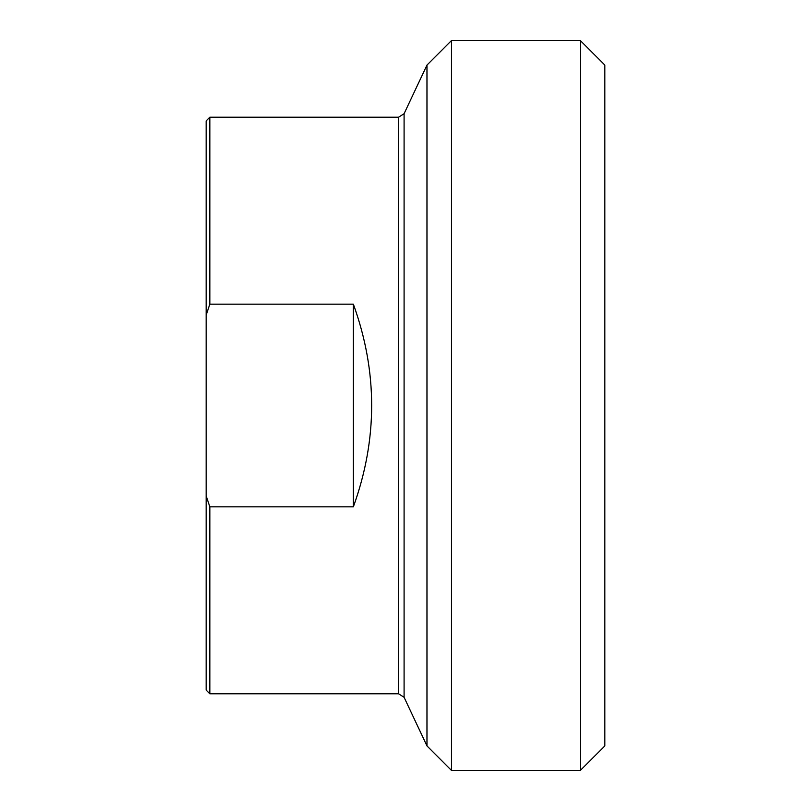 <?xml version="1.0" encoding="UTF-8"?>
<svg xmlns="http://www.w3.org/2000/svg" width="811" height="811" viewBox="0 0 811 811"><rect width="100%" height="100%" fill="white"/><g stroke="black" fill="none" stroke-linecap="round" stroke-linejoin="round"><path stroke-width="1.22" d="M353.363 304.155C377.754 371.722 377.754 439.278 353.363 506.845L353.363 304.155L209.836 304.155L209.836 117.22L398.546 117.22L398.546 693.78L209.836 693.78L209.836 506.845L206.156 495.845L206.156 315.155L209.836 304.155M353.363 506.845L209.836 506.845M206.156 495.845L206.156 690.1L209.836 693.78M580.311 770.45L604.844 745.917L604.844 65.083L580.311 40.55L580.311 770.45L451.504 770.45L451.504 40.55L426.971 65.083L426.971 745.917L404.091 697.298L404.091 113.702L398.546 117.22M209.836 117.22L206.156 120.9L206.156 315.155M398.546 693.78L404.091 697.298M404.091 113.702L426.971 65.083M451.504 40.55L580.311 40.55M426.971 745.917L451.504 770.45"/></g></svg>

